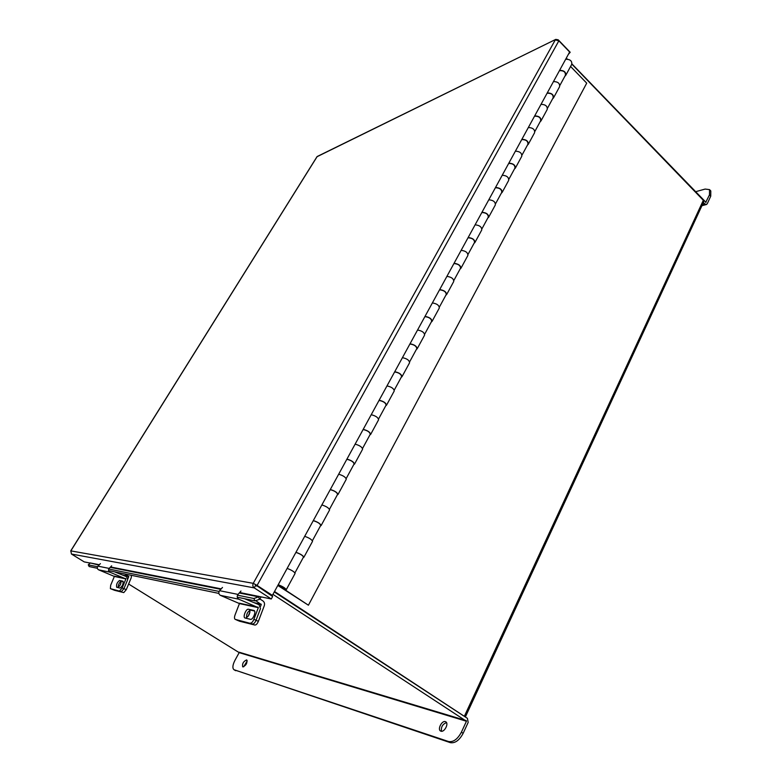 <?xml version="1.0" encoding="UTF-8"?>
<svg xmlns="http://www.w3.org/2000/svg" width="782" height="782" viewBox="0 0 782 782"><rect width="100%" height="100%" fill="white"/><g stroke="black" fill="none" stroke-linecap="round" stroke-linejoin="round"><path stroke-width="1.17" d="M128.629 584.027L239.175 652.628L466.443 721.248L461.4 732.187L463.149 733.321L468.183 722.382L467.401 718.326L274.277 591.925L463.179 715.598M274.521 591.495L465.065 716.791M465.476 716.732L703.692 201.873L703.331 200.3L571.877 64.163M566.93 59.041L566.207 58.288M277.815 585.454L308.411 605.209L586.715 83.146L570.586 66.47M283.377 587.712L283.104 588.22L279.888 586.07L280.826 587.028L308.411 605.209M283.104 588.22L286.241 589.726C285.43 588.132 282.752 586.471 278.216 584.731M287.141 568.416C291.676 570.098 294.335 571.769 295.097 573.431L286.339 589.55M295.967 552.288C300.503 553.9 303.142 555.572 303.856 557.312L303.357 557.361M304.697 536.335C309.242 537.889 311.852 539.56 312.526 541.359L303.973 557.097M313.328 520.548C317.873 522.044 320.464 523.725 321.089 525.592L320.571 525.68M321.861 504.937C326.417 506.384 328.987 508.065 329.574 509.991L321.226 525.348M330.307 489.503C334.862 490.881 337.413 492.572 337.961 494.556L337.423 494.683M338.665 474.224C343.22 475.554 345.752 477.245 346.25 479.298L338.107 494.292M346.934 459.112C351.489 460.383 354.002 462.074 354.461 464.185L353.914 464.342M355.116 444.156C359.671 445.378 362.164 447.069 362.584 449.239L354.627 463.892M363.21 429.367C367.765 430.53 370.238 432.231 370.619 434.46L370.052 434.645M371.215 414.724C375.78 415.838 378.224 417.539 378.566 419.826L370.795 434.137M379.143 400.237C383.698 401.303 386.132 403.004 386.435 405.34L385.868 405.565M386.982 385.907C391.547 386.924 393.962 388.625 394.226 391.01L386.631 404.998M394.744 371.714C399.309 372.682 401.704 374.392 401.928 376.836L401.342 377.08M402.427 357.677C406.982 358.596 409.367 360.297 409.563 362.799L402.134 376.465M410.032 343.777C414.587 344.647 416.953 346.358 417.109 348.899L416.513 349.183M417.559 330.024C422.114 330.845 424.46 332.555 424.577 335.146L417.324 348.508M425.007 316.407C429.562 317.189 431.889 318.9 431.977 321.539L431.371 321.842M432.378 302.927C436.933 303.66 439.24 305.371 439.298 308.059L432.202 321.119M439.68 289.575C444.235 290.278 446.522 291.989 446.551 294.716L445.935 295.049M446.903 276.369C451.458 277.024 453.736 278.734 453.726 281.51L446.786 294.286M454.059 263.29C458.614 263.896 460.872 265.616 460.833 268.431L460.207 268.793M461.145 250.338C465.701 250.905 467.939 252.625 467.871 255.479L461.087 267.982M468.164 237.513C472.709 238.041 474.938 239.761 474.84 242.664L474.205 243.046M475.114 224.815C479.649 225.304 481.868 227.024 481.741 229.967L475.094 242.185M481.986 212.235C486.531 212.694 488.721 214.405 488.574 217.386L487.929 217.797M488.799 199.781C493.344 200.202 495.524 201.922 495.338 204.943L488.838 216.897M495.544 187.445C500.089 187.827 502.249 189.547 502.034 192.607L501.389 193.037M502.23 175.236C506.765 175.579 508.916 177.299 508.671 180.388L502.318 192.098M508.847 163.135C513.383 163.448 515.514 165.168 515.25 168.296L514.595 168.746M515.406 151.151C519.932 151.425 522.053 153.145 521.76 156.312L515.534 167.768M521.897 139.284C526.423 139.519 528.524 141.239 528.212 144.445L527.547 144.914M528.329 127.525C532.845 127.73 534.937 129.45 534.605 132.686L528.505 143.898M534.702 115.873C539.218 116.049 541.291 117.769 540.929 121.034L540.254 121.523M541.017 104.338C545.523 104.475 547.586 106.196 547.204 109.49L541.232 120.477M547.273 92.902C551.779 93.019 553.822 94.73 553.412 98.063L552.737 98.571M553.461 81.582C557.967 81.66 560 83.371 559.57 86.734L553.724 97.496M565.689 59.237C570.186 59.256 572.189 60.967 571.71 64.388L565.982 74.925M559.609 70.36C564.105 70.4 566.129 72.12 565.669 75.512L564.985 76.04M295.87 552.463L296.114 552.483C300.259 553.881 302.722 555.416 303.494 557.097L294.97 572.795M313.211 520.753L313.465 520.753C317.629 522.034 320.043 523.578 320.737 525.387L312.429 540.665M330.19 489.728L330.444 489.708C334.608 490.881 336.993 492.425 337.599 494.351L329.515 509.229M346.797 459.357L347.061 459.337C351.235 460.393 353.581 461.947 354.109 463.98L346.231 478.476M363.063 429.631L363.327 429.592C367.511 430.559 369.818 432.104 370.267 434.254L362.594 448.369M378.987 400.531L379.25 400.472C383.434 401.342 385.722 402.896 386.093 405.135L378.615 418.898M394.578 372.027L394.851 371.958C399.035 372.731 401.283 374.285 401.596 376.631L394.304 390.042M409.846 344.109L410.13 344.031C414.313 344.706 416.532 346.26 416.777 348.704L409.67 361.773M424.812 316.749L425.095 316.661C429.289 317.248 431.469 318.812 431.644 321.334L424.724 334.08M439.484 289.936L439.767 289.848C443.961 290.347 446.111 291.911 446.229 294.521L439.464 306.945M453.853 263.661L454.147 263.563C458.33 263.984 460.461 265.538 460.51 268.236L453.922 280.357M467.949 237.904L468.242 237.787C472.426 238.139 474.527 239.693 474.518 242.459L468.095 254.287M481.761 212.645L482.064 212.518C486.248 212.792 488.31 214.346 488.251 217.191L481.986 228.735M495.319 187.875L495.612 187.739C499.796 187.934 501.839 189.498 501.731 192.411L495.602 203.672M508.613 163.575L508.906 163.428C513.09 163.555 515.103 165.119 514.937 168.101L508.965 179.088M521.653 139.734L521.956 139.587C526.13 139.646 528.114 141.2 527.909 144.25L522.073 154.973M534.448 116.342L534.751 116.186C538.925 116.176 540.89 117.73 540.626 120.839L534.937 131.317M547.009 93.381L547.312 93.214C551.486 93.146 553.421 94.7 553.118 97.867L547.556 108.102M559.941 85.306L565.376 75.316C565.718 72.091 563.812 70.546 559.648 70.673L559.335 70.839M90.106 563.06L84.221 561.896L71.436 554.027L70.839 550.89L253.251 583.333L257.092 585.425L253.251 583.333C252.459 585.19 252.791 586.715 254.248 587.888L271.286 598.973L239.663 592.512M255.382 584.741L272.635 596.51L271.286 598.973M316.964 156.752L555.748 39.393L558.211 39.804L570.195 52.277L568.358 54.359M555.748 39.403L317.189 156.517L70.732 551.066M71.436 554.027L254.248 587.888L255.616 585.415M253.251 583.333L555.259 39.95L558.866 40.801L569.638 52.013L272.38 595.395L255.87 585.2M558.866 40.801L257.092 585.425L272.38 595.395M239.253 592.991L258.559 596.832L258.578 596.255M258.559 596.832L259.546 599.305L261.129 596.959M99.334 564.751L90.008 562.903L98.991 565.103M97.359 568.27L89.138 566.539L88.268 564.819L89.979 563.314M259.546 599.305L255.01 600.879L237.259 597.204M218.862 593.401L108.532 570.586M88.268 564.819L89.256 566.598M255.01 600.879L253.876 598.504L237.513 595.18M219.116 591.446L108.757 569.013M97.574 566.745L88.386 564.878M253.876 598.504L258.412 596.93M118.062 587.087L118.102 587.096C119.91 586.129 120.927 584.144 121.161 581.163M123.869 575.591L128.786 576.627L124.895 573.968M123.918 588.68L126.293 589.628L131.278 577.644L131.366 575.308M128.786 576.627L127.867 578.827M126.293 589.628L123.781 592.6L114.573 590.302M112.139 589.345L110.418 588.651M123.781 592.6L114.671 590.342M125.902 578.934L109.803 572.15L98.591 569.804L114.368 576.432L125.902 578.934L122.139 587.947L123.927 588.66L127.681 579.648L126.586 576.696L114.602 571.837M123.927 588.66L121.406 591.632L110.379 588.641L110.682 585.219L114.368 576.432M118.15 587.605C118.268 584.486 119.333 582.336 121.347 581.163L123.263 581.593M121.406 591.632L110.448 588.66M119.578 580.459C117.163 582.238 116.186 584.496 116.655 587.243L120.017 588.054C122.461 586.275 123.448 583.998 122.969 581.221L119.578 580.459L121.347 581.163M119.626 590.918L122.139 587.947M98.591 569.804C97.154 568.885 96.948 567.673 97.985 566.158L100.389 563.636M111.631 565.826L109.177 568.416C108.121 569.97 108.327 571.212 109.803 572.15M248.177 616.216L249.947 611.964M255.851 603.411L261.247 604.554L255.978 600.83M256.007 620.341L258.383 621.309L264.257 605.806C264.893 603.743 264.443 602.111 262.918 600.928L259.956 599.012M261.247 604.554L260.553 606.382M258.383 621.309C257.298 623.831 256.125 625.082 254.864 625.043L239.751 621.27M246.359 617.624C248.813 616.128 249.996 613.655 249.888 610.195M236.604 619.931L239.957 621.358M254.864 625.043L236.985 620.146M258.334 607.673L238.813 599.207L220.377 595.346L239.439 603.577L258.334 607.673L253.886 619.354L256.056 620.234L260.484 608.572L259.125 604.779L244.61 598.729M256.056 620.234C254.961 622.765 253.788 624.016 252.537 623.987L235.167 619.344C234.297 618.709 234.268 617.213 235.079 614.867L239.439 603.577M246.604 618.396C246.242 614.281 247.571 611.524 250.592 610.116L254.561 611.006M252.537 623.987L237.22 620.175M248.451 609.237C246.105 608.474 242.596 617.154 244.922 617.976L250.504 619.334C252.889 620.155 256.447 611.348 254.072 610.517L248.451 609.237L250.592 610.116M250.367 623.107C251.628 623.137 252.791 621.886 253.886 619.354M220.377 595.346C218.618 594.193 218.364 592.639 219.605 590.693L222.489 587.429M240.964 591.026L238.021 594.408C236.75 596.422 237.014 598.025 238.813 599.207M445.378 721.63L445.818 721.835C449.044 723.555 444.323 732.568 440.911 731.18L440.501 730.984C437.275 729.244 441.967 720.281 445.378 721.63M246.633 659.91L246.799 659.988C247.376 663.156 246.056 665.453 242.84 666.89L242.684 666.821C242.107 663.664 243.427 661.357 246.633 659.91M255.91 585.229L255.391 585.132M256.721 586.129L255.528 585.347M466.443 721.248L272.947 594.369M463.149 733.321C459.386 740.319 455.104 743.428 450.315 742.646L233.945 669.695C232.264 668.131 232.606 664.993 234.971 660.291L239.175 652.628M441.507 731.268C440.931 726.947 442.602 724.064 446.532 722.646M243.652 666.821L247.249 660.858M233.945 669.695L235.705 670.712M450.315 742.646L448.565 741.532L234.287 669.851M448.565 741.532C453.355 742.304 457.626 739.195 461.4 732.187M703.419 202.479L704.914 204.034L706.517 204.493L707.28 203.691L710.75 196.174L709.479 194.855L705.696 202.45M566.315 58.093L567.243 59.051M571.974 63.958L706.009 202.372M709.567 189.645L710.799 190.935L710.75 196.174M695.374 191.776L705.149 189.068L709.538 189.615L709.479 194.855M703.331 200.3L464.537 715.911M280.826 587.028L281.158 586.422M221.218 588.866L110.555 566.97M110.203 567.341L220.807 589.325M128.698 576.324L122.422 575.005M125.785 578.612L114.26 576.119M109.177 568.416L97.985 566.158M261.139 604.163L254.091 602.678M258.187 607.262L239.292 603.176M235.304 619.393L237.425 620.263M238.021 594.408L219.605 590.693M466.326 720.642L239.087 652.188M702.392 204.698L704.914 204.034M70.722 550.909L317.042 156.625M114.612 590.322L112.168 589.354M239.82 621.309L236.907 620.126M237.288 620.214L235.235 619.373M706.185 204.581L701.933 205.695"/></g></svg>

